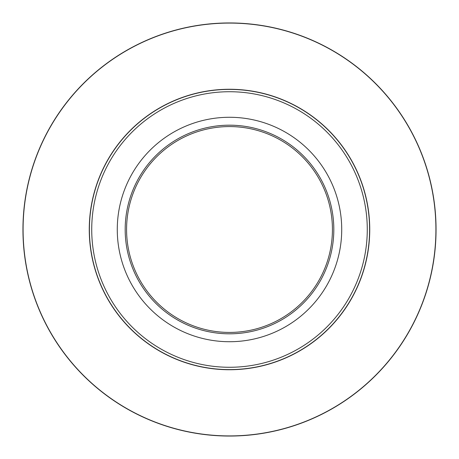 <?xml version="1.0" encoding="UTF-8"?>
<svg xmlns="http://www.w3.org/2000/svg" width="459" height="459" viewBox="0 0 459 459"><rect width="100%" height="100%" fill="white"/><g stroke="black" fill="none" stroke-linecap="round" stroke-linejoin="round"><path stroke-width="0.69" d="M341.72 229.5A112.22 112.22 0 0 1 173.387 326.688A112.22 112.22 0 0 1 173.387 132.312A112.22 112.22 0 0 1 341.72 229.5M125.181 229.5A104.319 104.319 0 0 1 281.66 139.157A104.319 104.319 0 0 1 281.66 319.843A104.319 104.319 0 0 1 125.181 229.5M332.425 229.5A102.925 102.925 0 0 0 229.5 126.575A102.925 102.925 0 0 0 126.575 229.5A102.925 102.925 0 0 0 229.5 332.425A102.925 102.925 0 0 0 332.425 229.5M369.598 229.5A140.098 140.098 0 0 1 229.5 369.598A140.098 140.098 0 0 1 89.402 229.5A140.098 140.098 0 0 1 229.5 89.402A140.098 140.098 0 0 1 369.598 229.5A140.098 140.098 0 0 0 159.451 108.169A140.098 140.098 0 0 0 159.451 350.831A140.098 140.098 0 0 0 369.598 229.5A140.098 140.098 0 0 0 159.451 108.169A140.098 140.098 0 0 0 159.451 350.831A140.098 140.098 0 0 0 369.598 229.5A140.098 140.098 0 0 1 229.5 369.598A140.098 140.098 0 0 1 89.402 229.5A140.098 140.098 0 0 1 229.5 89.402A140.098 140.098 0 0 1 369.598 229.5M22.95 229.5A206.55 206.55 0 0 1 332.775 50.622A206.55 206.55 0 0 1 332.775 408.378A206.55 206.55 0 0 1 22.95 229.5A206.55 206.55 0 0 1 332.775 50.622A206.55 206.55 0 0 1 332.775 408.378A206.55 206.55 0 0 1 22.95 229.5M369.742 229.5A140.242 140.242 0 0 1 159.382 350.951A140.242 140.242 0 0 1 159.382 108.049A140.242 140.242 0 0 1 369.742 229.5M435.912 229.5A206.412 206.412 0 0 0 229.5 23.088A206.412 206.412 0 0 0 23.088 229.5A206.412 206.412 0 0 0 229.5 435.912A206.412 206.412 0 0 0 435.912 229.5M91.725 229.5A137.775 137.775 0 0 0 229.5 367.275A137.775 137.775 0 0 0 367.275 229.5A137.775 137.775 0 0 0 229.5 91.725A137.775 137.775 0 0 0 91.725 229.5"/></g></svg>

